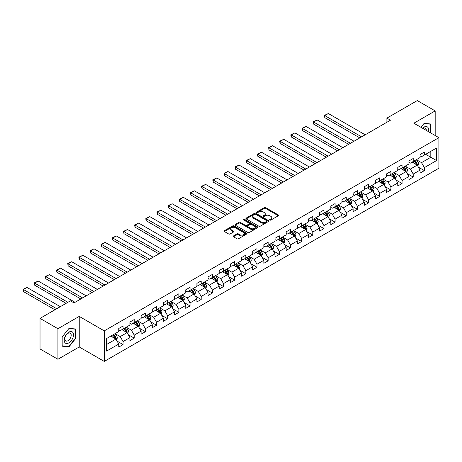 <?xml version="1.0" encoding="UTF-8"?>
<svg xmlns="http://www.w3.org/2000/svg" width="462" height="462" viewBox="0 0 462 462"><rect width="100%" height="100%" fill="white"/><g stroke="black" fill="none" stroke-linecap="round" stroke-linejoin="round"><path stroke-width="0.69" d="M269.889 220.068A0.693 0.398 0 0 0 270.871 220.068L278.332 215.76A0.993 0.572 0 0 0 278.621 215.356A0.993 0.572 0 0 0 278.332 214.951L265.69 207.652A0.993 0.572 0 0 0 264.287 207.652L256.826 211.96A0.693 0.398 0 0 0 256.624 212.243A0.693 0.398 0 0 0 256.826 212.526A0.693 0.398 0 0 0 257.813 212.526L258.778 211.971A3.176 1.836 0 0 1 263.271 211.971L264.322 212.578A3.176 1.836 0 0 1 265.252 213.877A3.176 1.836 0 0 1 264.322 215.171L263.357 215.731A0.693 0.398 0 0 0 263.155 216.014A0.693 0.398 0 0 0 263.357 216.297A0.693 0.398 0 0 0 264.339 216.297L265.303 215.742A3.176 1.836 0 0 1 269.802 215.742L270.853 216.349A3.176 1.836 0 0 1 271.783 217.648A3.176 1.836 0 0 1 270.853 218.942L269.889 219.502A0.693 0.398 0 0 0 269.687 219.785A0.693 0.398 0 0 0 269.889 220.068L269.889 219.502M233.466 235.949A0.993 0.572 0 0 0 233.171 236.353A0.993 0.572 0 0 0 233.466 236.758L237.012 238.808A0.993 0.572 0 0 0 238.415 238.808L246.696 234.02A0.993 0.572 0 0 0 246.991 233.616A0.993 0.572 0 0 0 246.696 233.212L234.061 225.912A0.993 0.572 0 0 0 232.657 225.912L224.37 230.7A0.993 0.572 0 0 0 224.082 231.104A0.993 0.572 0 0 0 224.37 231.508L228.655 233.98A0.993 0.572 0 0 0 230.059 233.98L233.605 231.936A0.993 0.572 0 0 0 233.893 231.531A0.993 0.572 0 0 0 233.605 231.127L231.479 229.897A2.656 1.536 0 0 1 230.7 228.811A2.656 1.536 0 0 1 232.34 227.396A2.656 1.536 0 0 1 235.239 227.731L243.555 232.53A2.656 1.536 0 0 1 244.334 233.616A2.656 1.536 0 0 1 242.694 235.037A2.656 1.536 0 0 1 239.801 234.702L238.415 233.899A0.993 0.572 0 0 0 237.012 233.899L233.466 235.949L233.466 236.758M79.233 316.406L57.917 328.713L40.032 318.387L40.032 348.949L57.917 359.274L79.233 346.968L104.268 361.423L104.268 330.861L79.233 316.406L79.233 346.968M435.181 135.516L435.181 110.903L413.865 123.21L438.9 137.664L104.268 330.861M435.181 110.903L417.296 100.577L386.896 118.128L386.896 122.257M40.032 318.387L70.432 300.837L74.012 302.905L390.471 120.195L386.896 118.128M258.847 226.201A0.993 0.572 0 0 0 260.25 226.201L268.538 221.413A0.993 0.572 0 0 0 268.826 221.009A0.993 0.572 0 0 0 268.538 220.605L255.896 213.305A0.993 0.572 0 0 0 254.493 213.305L246.206 218.093A0.993 0.572 0 0 0 245.917 218.497A0.993 0.572 0 0 0 246.206 218.901L258.847 226.201M244.063 220.218A0.693 0.398 0 0 1 244.768 220.316L244.768 219.49L257.617 226.906A0.993 0.572 0 0 1 257.906 227.316A0.993 0.572 0 0 1 257.617 227.72L249.33 232.502A0.993 0.572 0 0 1 247.927 232.502L235.291 225.208L235.291 224.393A0.993 0.572 0 0 0 234.996 224.798A0.993 0.572 0 0 0 235.291 225.208M235.291 224.393L238.837 222.349A0.993 0.572 0 0 1 240.24 222.349L245.362 225.306A0.993 0.572 0 0 0 246.772 225.306L249.122 223.949A0.993 0.572 0 0 0 249.411 223.544A0.993 0.572 0 0 0 249.122 223.14L243.786 220.056A0.693 0.398 0 0 1 243.584 219.773A0.693 0.398 0 0 1 244.011 219.404A0.693 0.398 0 0 1 244.768 219.49M104.268 361.423L438.9 168.226L438.9 137.664M117.111 341.123L123.083 344.571L123.083 341.557L129.949 337.595L129.949 340.609L134.24 338.132L134.24 335.117L141.106 331.15L141.106 334.165L145.397 331.687L145.397 328.673L152.269 324.705L152.269 327.725L156.56 325.242L156.56 322.228L163.427 318.266L163.427 321.281L167.718 318.803L167.718 315.789L174.584 311.821L174.584 314.836L178.875 312.358L178.875 309.344L185.747 305.382L185.747 308.397L190.038 305.919L190.038 302.905L196.904 298.937L196.904 301.952L201.195 299.474L201.195 296.46L208.062 292.492L208.062 295.507L212.353 293.029L212.353 290.015L219.225 286.053L219.225 289.068L223.516 286.59L223.516 283.576L230.382 279.608L230.382 282.623L234.673 280.145L234.673 277.131L241.539 273.169L241.539 276.184L245.83 273.706L245.83 270.686L252.697 266.724L252.697 269.739L256.993 267.261L256.993 264.247L263.86 260.279L263.86 263.294L268.151 260.816L268.151 257.802L275.017 253.84L275.017 256.855L279.308 254.377L279.308 251.363L286.174 247.395L286.174 250.41L290.471 247.932L290.471 244.918L297.337 240.95L297.337 243.971L301.628 241.487L301.628 238.473L308.495 234.511L308.495 237.526L312.786 235.048L312.786 232.034L319.652 228.066L319.652 231.081L323.949 228.603L323.949 225.589L330.815 221.627L330.815 224.642L335.106 222.164L335.106 219.15L341.972 215.182L341.972 218.197L346.263 215.719L346.263 212.705L353.13 208.737L353.13 211.752L357.426 209.274L357.426 206.26L364.293 202.298L364.293 205.313L368.584 202.835L368.584 199.821L375.45 195.853L375.45 198.868L379.741 196.39L379.741 193.376L386.607 189.414L386.607 192.429L390.904 189.951L390.904 186.931L397.77 182.969L397.77 185.984L402.061 183.506L402.061 180.492L408.928 176.524L408.928 179.539L413.219 177.062L413.219 174.047L420.085 170.085L420.085 173.1L424.382 170.622L424.382 167.608L436.538 160.585L436.538 148.031L430.815 151.334L430.815 157.282L436.538 160.585M123.083 344.571L118.792 347.049L118.792 344.034L106.63 351.056L106.63 338.502L118.792 331.479L118.792 328.465L123.083 325.987L123.083 329.002L129.949 325.04L129.949 322.026L134.24 319.548L134.24 322.563L141.106 318.595L141.106 315.581L145.397 313.103L145.397 316.118L152.269 312.15L152.269 309.136L156.56 306.658L156.56 309.673L163.427 305.711L163.427 302.697L167.718 300.219L167.718 303.234L174.584 299.266L174.584 296.252L178.875 293.774L178.875 296.789L185.747 292.827L185.747 289.813L190.038 287.329L190.038 290.35L196.904 286.382L196.904 283.368L201.195 280.89L201.195 283.905L208.062 279.937L208.062 276.923L212.353 274.445L212.353 277.46L219.225 273.498L219.225 270.484L223.516 268.006L223.516 271.021L230.382 267.053L230.382 264.039L234.673 261.561L234.673 264.576L241.539 260.614L241.539 257.594L245.83 255.116L245.83 258.131L252.697 254.169L252.697 251.155L256.993 248.677L256.993 251.692L263.86 247.724L263.86 244.71L268.151 242.232L268.151 245.247L275.017 241.285L275.017 238.271L279.308 235.793L279.308 238.808L286.174 234.84L286.174 231.826L290.471 229.348L290.471 232.363L297.337 228.395L297.337 225.381L301.628 222.903L301.628 225.918L308.495 221.956L308.495 218.942L312.786 216.464L312.786 219.479L319.652 215.511L319.652 212.497L323.949 210.019L323.949 213.034L330.815 209.072L330.815 206.058L335.106 203.575L335.106 206.595L341.972 202.627L341.972 199.613L346.263 197.135L346.263 200.15L353.13 196.183L353.13 193.168L357.426 190.69L357.426 193.705L364.293 189.743L364.293 186.729L368.584 184.251L368.584 187.266L375.45 183.298L375.45 180.284L379.741 177.806L379.741 180.821L386.607 176.859L386.607 173.839L390.904 171.362L390.904 174.376L397.77 170.414L397.77 167.4L402.061 164.922L402.061 167.937L408.928 163.97L408.928 160.955L413.219 158.478L413.219 161.492L420.085 157.53L420.085 154.516L424.382 152.038L424.382 155.053L436.538 148.031M121.939 329.666L127.09 332.64L120.218 336.602L115.073 333.628M118.792 329.828L120.218 330.653L123.083 329.002M120.218 336.602L123.083 341.557M127.09 332.64L129.949 337.595M133.096 323.221L138.248 326.195L131.381 330.157L126.23 327.188M129.949 323.388L131.381 324.214L134.24 322.563M131.381 330.157L134.24 335.117M138.248 326.195L141.106 331.15M144.254 316.776L149.405 319.75L142.539 323.718L137.387 320.743M141.106 316.944L142.539 317.769L145.397 316.118M142.539 323.718L145.397 328.673M149.405 319.75L152.269 324.705M155.417 310.337L160.562 313.311L153.696 317.273L148.545 314.299M152.269 310.499L153.696 311.324L156.56 309.673M153.696 317.273L156.56 322.228M160.562 313.311L163.427 318.266M166.574 303.892L171.725 306.866L164.859 310.834L159.708 307.859M163.427 304.06L164.859 304.885L167.718 303.234M164.859 310.834L167.718 315.789M171.725 306.866L174.584 311.821M177.731 297.453L182.883 300.421L176.016 304.389L170.865 301.415M174.584 297.615L176.016 298.44L178.875 296.789M176.016 304.389L178.875 309.344M182.883 300.421L185.747 305.382M188.894 291.008L194.04 293.982L187.174 297.944L182.022 294.97M185.747 291.175L187.174 292.001L190.038 290.35M187.174 297.944L190.038 302.905M194.04 293.982L196.904 298.937M200.052 284.563L205.203 287.537L198.337 291.505L193.185 288.531M196.904 284.731L198.337 285.556L201.195 283.905M198.337 291.505L201.195 296.46M205.203 287.537L208.062 292.492M211.209 278.124L216.36 281.098L209.494 285.06L204.343 282.086M208.062 278.286L209.494 279.112L212.353 277.46M209.494 285.06L212.353 290.015M216.36 281.098L219.225 286.053M222.372 271.679L227.518 274.653L220.651 278.621L215.5 275.647M219.225 271.847L220.651 272.672L223.516 271.021M220.651 278.621L223.516 283.576M227.518 274.653L230.382 279.608M233.529 265.234L238.681 268.208L231.814 272.176L226.663 269.202M230.382 265.402L231.814 266.228L234.673 264.576M231.814 272.176L234.673 277.131M238.681 268.208L241.539 273.169M244.687 258.795L249.838 261.769L242.972 265.731L237.82 262.757M241.539 258.957L242.972 259.788L245.83 258.131M242.972 265.731L245.83 270.686M249.838 261.769L252.697 266.724M255.844 252.35L260.995 255.324L254.129 259.292L248.978 256.318M252.697 252.518L254.129 253.343L256.993 251.692M254.129 259.292L256.993 264.247M260.995 255.324L263.86 260.279M267.007 245.911L272.158 248.885L265.292 252.847L260.141 249.873M263.86 246.073L265.292 246.899L268.151 245.247M265.292 252.847L268.151 257.802M272.158 248.885L275.017 253.84M278.164 239.466L283.316 242.44L276.449 246.402L271.298 243.434M275.017 239.634L276.449 240.459L279.308 238.808M276.449 246.402L279.308 251.363M283.316 242.44L286.174 247.395M289.322 233.021L294.473 235.995L287.607 239.963L282.455 236.989M286.174 233.189L287.607 234.015L290.471 232.363M287.607 239.963L290.471 244.918M294.473 235.995L297.337 240.95M300.485 226.582L305.636 229.556L298.77 233.518L293.618 230.544M297.337 226.744L298.77 227.57L301.628 225.918M298.77 233.518L301.628 238.473M305.636 229.556L308.495 234.511M311.642 220.137L316.793 223.111L309.927 227.079L304.776 224.105M308.495 220.305L309.927 221.131L312.786 219.479M309.927 227.079L312.786 232.034M316.793 223.111L319.652 228.066M322.799 213.698L327.951 216.666L321.084 220.634L315.933 217.66M319.652 213.86L321.084 214.686L323.949 213.034M321.084 220.634L323.949 225.589M327.951 216.666L330.815 221.627M333.962 207.253L339.114 210.227L332.242 214.189L327.096 211.215M330.815 207.421L332.242 208.247L335.106 206.595M332.242 214.189L335.106 219.15M339.114 210.227L341.972 215.182M345.12 200.808L350.271 203.782L343.405 207.75L338.253 204.776M341.972 200.976L343.405 201.802L346.263 200.15M343.405 207.75L346.263 212.705M350.271 203.782L353.13 208.737M356.277 194.369L361.428 197.343L354.562 201.305L349.411 198.331M353.13 194.531L354.562 195.357L357.426 193.705M354.562 201.305L357.426 206.26M361.428 197.343L364.293 202.298M367.44 187.924L372.591 190.898L365.719 194.866L360.574 191.892M364.293 188.092L365.719 188.918L368.584 187.266M365.719 194.866L368.584 199.821M372.591 190.898L375.45 195.853M378.597 181.479L383.749 184.453L376.882 188.421L371.731 185.447M375.45 181.647L376.882 182.473L379.741 180.821M376.882 188.421L379.741 193.376M383.749 184.453L386.607 189.414M389.755 175.04L394.906 178.014L388.04 181.976L382.888 179.002M386.607 175.202L388.04 176.034L390.904 174.376M388.04 181.976L390.904 186.931M394.906 178.014L397.77 182.969M400.918 168.595L406.069 171.569L399.197 175.537L394.051 172.563M397.77 168.763L399.197 169.589L402.061 167.937M399.197 175.537L402.061 180.492M406.069 171.569L408.928 176.524M412.075 162.156L417.226 165.13L410.36 169.092L405.209 166.118M408.928 162.318L410.36 163.144L413.219 161.492M410.36 169.092L413.219 174.047M417.226 165.13L420.085 170.085M425.664 154.308L430.815 157.282L421.517 162.647L416.366 159.679M420.085 155.879L421.517 156.705L424.382 155.053M421.517 162.647L424.382 167.608M57.917 328.713L57.917 359.274M106.63 344.45L115.927 339.079L110.776 336.105M115.927 339.079L118.792 344.034M418.405 167.175L424.382 170.622M407.247 173.614L413.219 177.062M396.09 180.059L402.061 183.506M384.927 186.498L390.904 189.951M373.77 192.943L379.741 196.39M362.612 199.388L368.584 202.835M351.449 205.827L357.426 209.274M340.292 212.272L346.263 215.719M329.135 218.711L335.106 222.164M317.972 225.156L323.949 228.603M306.814 231.601L312.786 235.048M295.657 238.04L301.628 241.487M284.494 244.485L290.471 247.932M273.337 250.93L279.308 254.377M262.179 257.369L268.151 260.816M251.016 263.814L256.993 267.261M239.859 270.253L245.83 273.706M228.702 276.698L234.673 280.145M217.538 283.142L223.516 286.59M206.381 289.582L212.353 293.029M195.224 296.026L201.195 299.474M184.061 302.466L190.038 305.919M172.903 308.911L178.875 312.358M161.746 315.355L167.718 318.803M150.589 321.795L156.56 325.242M139.426 328.239L145.397 331.687M128.269 334.684L134.24 338.132M430.994 133.102L430.994 123.995L424.093 123.383L420.946 127.298M62.099 346.182L69.005 346.795L75.907 338.207L75.907 329.008L69.005 328.39L62.099 336.977L62.099 346.182M75.549 338.005L75.907 338.207M68.272 346.379L69.005 346.795M270.166 220.166L270.853 219.768A3.176 1.836 0 0 0 271.783 218.474L271.783 217.648M265.252 213.877L265.252 214.703A3.176 1.836 0 0 1 264.322 215.997L263.635 216.395M278.332 214.951L278.332 215.76L265.69 208.477A0.993 0.572 0 0 0 264.287 208.477L257.103 212.624M268.52 221.425L255.896 214.131A0.993 0.572 0 0 0 254.493 214.131L246.223 218.907L246.206 218.093M266.782 221.292A0.693 0.398 0 0 0 266.984 221.009A0.693 0.398 0 0 0 266.782 220.726L255.688 214.322A0.693 0.398 0 0 0 254.706 214.322L253.684 214.911A3.176 1.836 0 0 0 252.754 216.204A3.176 1.836 0 0 0 253.684 217.504L261.267 221.881A3.176 1.836 0 0 0 265.76 221.881L266.782 221.292L266.782 222.118A0.693 0.398 0 0 0 266.984 221.835L266.984 221.009M252.754 216.204L252.754 217.03A3.176 1.836 0 0 0 253.684 218.33L253.684 217.504M266.782 222.118L265.76 222.707A3.176 1.836 0 0 1 261.267 222.707L253.684 218.33M235.302 225.213L238.837 223.175L238.837 222.349M249.411 223.544L249.411 224.37A0.993 0.572 0 0 1 249.122 224.775L246.772 226.132A0.993 0.572 0 0 1 245.362 226.132L240.24 223.175A0.993 0.572 0 0 0 238.837 223.175M244.768 220.316L257.605 227.726M250.681 228.378A2.656 1.536 0 0 0 253.58 228.707A2.656 1.536 0 0 0 255.22 227.292A2.656 1.536 0 0 0 254.441 226.207L251.507 224.515A0.993 0.572 0 0 0 250.104 224.515L247.753 225.872A0.993 0.572 0 0 0 247.459 226.282A0.993 0.572 0 0 0 247.753 226.686L250.681 228.378L250.681 229.204A2.656 1.536 0 0 0 253.58 229.539A2.656 1.536 0 0 0 255.22 228.118L255.22 227.292M247.459 226.282L247.459 227.108A0.993 0.572 0 0 0 247.753 227.512L247.753 226.686M250.681 229.204L247.753 227.512M244.334 233.616L244.334 234.442A2.656 1.536 0 0 1 242.694 235.863A2.656 1.536 0 0 1 239.801 235.528L238.415 234.725A0.993 0.572 0 0 0 237.012 234.725L233.477 236.769M230.7 228.811L230.7 229.637A2.656 1.536 0 0 0 231.479 230.723L231.479 229.897M233.593 231.941L231.479 230.723M246.685 234.032L234.061 226.744A0.993 0.572 0 0 0 232.657 226.744L224.382 231.52M417.792 166.106L418.641 163.964A2.68 1.548 -120 0 0 417.787 161.683L416.308 159.708M361.607 136.856L324.792 115.604L328.367 113.537L365.182 134.794M413.738 163.115L412.733 161.775M324.792 117.666L324.399 115.373L324.792 115.604L324.792 117.666L359.817 137.89M414.091 160.99L415.569 162.959A2.68 1.548 60 0 1 416.337 164.57L417.192 164.079A2.68 1.548 -120 0 0 416.429 162.462L414.951 160.493M414.281 160.88L415.916 163.069A1.363 0.791 60 0 1 416.164 163.484L417.192 164.079M324.399 115.373L328.367 113.537M420.957 127.304L423.949 123.585L430.636 124.18L430.636 132.894M428.378 131.589A6.578 3.794 120 0 0 427.234 126.807A6.578 3.794 120 0 0 422.528 128.211M430.197 123.926L430.636 124.18M426.282 130.376A4.505 2.599 120 0 0 425.352 128.113A4.505 2.599 120 0 0 422.926 128.442M68.861 342.879A6.578 3.794 120 0 0 73.51 334.829A6.578 3.794 120 0 0 68.861 332.143A6.578 3.794 120 0 0 64.212 340.194A6.578 3.794 120 0 0 68.861 342.879M68.012 340.696A4.505 2.599 120 0 0 70.952 336.729A4.505 2.599 120 0 0 70.264 333.125A4.505 2.599 120 0 0 68.012 333.345A4.505 2.599 120 0 0 65.073 337.312A4.505 2.599 120 0 0 65.76 340.921A4.505 2.599 120 0 0 68.012 340.696M62.174 336.913L68.861 328.592L75.549 329.192L75.549 338.109L68.861 346.431L62.174 345.83L62.174 336.913M75.104 328.932L75.549 329.192M406.629 172.551L407.484 170.403A2.68 1.548 -120 0 0 406.629 168.122L405.151 166.153M350.45 143.301L313.629 122.043L317.209 119.981L354.025 141.233M402.575 169.554L401.576 168.214M313.629 124.111L313.236 122.644L313.236 121.818L313.629 122.043L313.629 124.111L348.66 144.335M402.933 167.435L404.412 169.404A2.68 1.548 60 0 1 405.174 171.015L406.034 170.518A2.68 1.548 -120 0 0 405.266 168.907L403.794 166.938M403.118 167.325L404.758 169.514A1.363 0.791 60 0 1 405.007 169.924L406.034 170.518M313.236 121.818L317.209 119.981M395.472 178.99L396.321 176.848A2.68 1.548 -120 0 0 395.466 174.567L393.994 172.597M339.293 149.746L302.471 128.488L306.046 126.421L342.868 147.678M391.418 175.999L390.413 174.659M302.471 130.55L302.079 129.089L302.079 128.263L302.471 128.488L302.471 130.55L337.503 150.774M391.776 173.874L393.249 175.843A2.68 1.548 60 0 1 394.017 177.46L394.877 176.963A2.68 1.548 -120 0 0 394.109 175.352L392.631 173.377M391.961 173.77L393.601 175.953A1.363 0.791 60 0 1 393.849 176.368L394.877 176.963M302.079 128.263L306.046 126.421M384.315 185.435L385.164 183.293A2.68 1.548 -120 0 0 384.309 181.006L382.831 179.037M328.13 156.185L291.314 134.927L294.889 132.865L331.71 154.123M380.261 182.444L379.256 181.104M291.314 136.995L290.921 135.528L290.921 134.702L291.314 134.927L291.314 136.995L326.345 157.219M380.613 180.319L382.091 182.288A2.68 1.548 60 0 1 382.859 183.899L383.714 183.408A2.68 1.548 -120 0 0 382.952 181.791L381.473 179.822M380.803 180.209L382.438 182.398A1.363 0.791 60 0 1 382.686 182.813L383.714 183.408M290.921 134.702L294.889 132.865M373.152 191.88L374.006 189.732A2.68 1.548 -120 0 0 373.152 187.451L371.673 185.481M316.972 162.63L280.157 141.372L283.732 139.31L320.547 160.562M369.098 188.883L368.099 187.543M280.157 143.439L279.758 141.973L279.758 141.147L280.157 141.372L280.157 143.439L315.182 163.663M369.456 186.758L370.934 188.733A2.68 1.548 60 0 1 371.702 190.344L372.557 189.847A2.68 1.548 -120 0 0 371.789 188.236L370.316 186.267M369.64 186.654L371.281 188.837A1.363 0.791 60 0 1 371.529 189.253L372.557 189.847M279.758 141.147L283.732 139.31M361.994 198.319L362.843 196.177A2.68 1.548 -120 0 0 361.989 193.896L360.516 191.921M305.815 169.069L268.994 147.817L272.574 145.749L309.39 167.007M357.94 195.328L356.935 193.988M268.994 149.879L268.601 147.586L268.994 147.817L268.994 149.879L304.025 170.103M358.298 193.203L359.771 195.172A2.68 1.548 60 0 1 360.539 196.789L361.399 196.292A2.68 1.548 -120 0 0 360.631 194.681L359.153 192.706M358.483 193.093L360.123 195.282A1.363 0.791 60 0 1 360.372 195.697L361.399 196.292M268.601 147.586L272.574 145.749M350.837 204.764L351.686 202.622A2.68 1.548 -120 0 0 350.831 200.335L349.353 198.365M294.652 175.514L257.836 154.256L261.411 152.194L298.233 173.452M346.783 201.767L345.778 200.433M257.836 156.323L257.444 154.857L257.444 154.031L257.836 154.256L257.836 156.323L292.868 176.548M347.135 199.648L348.614 201.617A2.68 1.548 60 0 1 349.382 203.228L350.242 202.731A2.68 1.548 -120 0 0 349.474 201.12L347.996 199.151M347.326 199.538L348.96 201.727A1.363 0.791 60 0 1 349.208 202.137L350.242 202.731M257.444 154.031L261.411 152.194M339.674 211.203L340.529 209.061A2.68 1.548 -120 0 0 339.674 206.78L338.196 204.81M283.495 181.959L246.679 160.701L250.254 158.633L287.069 179.891M335.62 208.212L334.621 206.872M246.679 162.768L246.281 161.302L246.281 160.476L246.679 160.701L246.679 162.768L281.704 182.992M335.978 206.087L337.456 208.062A2.68 1.548 60 0 1 338.224 209.673L339.079 209.176A2.68 1.548 -120 0 0 338.311 207.565L336.838 205.59M336.163 205.983L337.803 208.166A1.363 0.791 60 0 1 338.051 208.581L339.079 209.176M246.281 160.476L250.254 158.633M328.517 217.648L329.366 215.506A2.68 1.548 -120 0 0 328.511 213.219L327.038 211.25M272.337 188.398L235.516 167.146L239.097 165.078L275.912 186.336M324.463 214.657L323.458 213.317M235.516 169.208L235.123 166.915L235.516 167.146L235.516 169.208L270.547 189.432M324.821 212.532L326.293 214.501A2.68 1.548 60 0 1 327.061 216.112L327.922 215.621A2.68 1.548 -120 0 0 327.154 214.004L325.675 212.035M325.005 212.422L326.646 214.611A1.363 0.791 60 0 1 326.894 215.026L327.922 215.621M235.123 166.915L239.097 165.078M317.359 224.093L318.208 221.945A2.68 1.548 -120 0 0 317.354 219.664L315.875 217.694M261.174 194.843L224.359 173.585L227.933 171.523L264.755 192.775M313.305 221.096L312.3 219.756M224.359 175.652L223.966 174.186L223.966 173.36L224.359 173.585L224.359 175.652L259.39 195.876M313.658 218.976L315.136 220.946A2.68 1.548 60 0 1 315.904 222.557L316.765 222.06A2.68 1.548 -120 0 0 315.996 220.449L314.518 218.48M313.848 218.867L315.482 221.05A1.363 0.791 60 0 1 315.731 221.465L316.765 222.06M223.966 173.36L227.933 171.523M306.196 230.532L307.051 228.39A2.68 1.548 -120 0 0 306.196 226.109L304.718 224.134M250.017 201.288L213.201 180.03L216.776 177.962L253.592 199.22M302.142 227.541L301.143 226.201M213.201 182.092L212.803 179.799L213.201 180.03L213.201 182.092L248.227 202.316M302.5 225.416L303.979 227.385A2.68 1.548 60 0 1 304.747 229.002L305.601 228.505A2.68 1.548 -120 0 0 304.833 226.894L303.361 224.919M302.685 225.306L304.325 227.495A1.363 0.791 60 0 1 304.573 227.91L305.601 228.505M212.803 179.799L216.776 177.962M295.039 236.977L295.894 234.835A2.68 1.548 -120 0 0 295.033 232.548L293.561 230.578M238.86 207.727L202.038 186.469L205.619 184.407L242.435 205.665M290.985 233.98L289.98 232.646M202.038 188.536L201.646 187.07L201.646 186.244L202.038 186.469L202.038 188.536L237.07 208.76M291.343 231.86L292.816 233.83A2.68 1.548 60 0 1 293.584 235.441L294.444 234.944A2.68 1.548 -120 0 0 293.676 233.333L292.198 231.364M291.528 231.751L293.168 233.939A1.363 0.791 60 0 1 293.416 234.355L294.444 234.944M201.646 186.244L205.619 184.407M283.882 243.416L284.731 241.274A2.68 1.548 -120 0 0 283.876 238.993L282.397 237.023M227.697 214.172L190.881 192.914L194.456 190.846L231.277 212.104M279.828 240.425L278.823 239.085M190.881 194.981L190.488 193.514L190.488 192.689L190.881 192.914L190.881 194.981L225.912 215.205M280.18 238.3L281.658 240.275A2.68 1.548 60 0 1 282.426 241.886L283.287 241.389A2.68 1.548 -120 0 0 282.519 239.778L281.04 237.809M280.37 238.196L282.005 240.379A1.363 0.791 60 0 1 282.253 240.794L283.287 241.389M190.488 192.689L194.456 190.846M272.724 249.861L273.573 247.719A2.68 1.548 -120 0 0 272.719 245.438L271.24 243.462M216.539 220.611L179.724 199.359L183.298 197.291L220.114 218.549M268.665 246.87L267.665 245.53M179.724 201.42L179.325 199.128L179.724 199.359L179.724 201.42L214.749 221.645M269.023 244.745L270.501 246.714A2.68 1.548 60 0 1 271.269 248.325L272.124 247.834A2.68 1.548 -120 0 0 271.356 246.217L269.883 244.248M269.207 244.635L270.848 246.823A1.363 0.791 60 0 1 271.096 247.239L272.124 247.834M179.325 199.128L183.298 197.291M261.561 256.306L262.416 254.158A2.68 1.548 -120 0 0 261.556 251.877L260.083 249.907M205.382 227.056L168.561 205.798L172.141 203.736L208.957 224.988M257.507 253.309L256.502 251.969M168.561 207.865L168.168 206.398L168.168 205.573L168.561 205.798L168.561 207.865L203.592 228.089M257.865 251.189L259.338 253.159A2.68 1.548 60 0 1 260.106 254.77L260.966 254.273A2.68 1.548 -120 0 0 260.198 252.662L258.72 250.693M258.05 251.08L259.69 253.268A1.363 0.791 60 0 1 259.939 253.678L260.966 254.273M168.168 205.573L172.141 203.736M250.404 262.745L251.253 260.603A2.68 1.548 -120 0 0 250.398 258.322L248.92 256.352M194.219 233.501L157.403 212.243L160.978 210.175L197.8 231.433M246.35 259.754L245.345 258.414M157.403 214.304L157.011 212.843L157.011 212.018L157.403 212.243L157.403 214.304L192.435 234.529M246.702 257.629L248.181 259.598A2.68 1.548 60 0 1 248.949 261.215L249.809 260.718A2.68 1.548 -120 0 0 249.041 259.107L247.563 257.132M246.893 257.525L248.527 259.708A1.363 0.791 60 0 1 248.775 260.123L249.809 260.718M157.011 212.018L160.978 210.175M239.247 269.19L240.096 267.048A2.68 1.548 -120 0 0 239.241 264.761L237.763 262.791M183.062 239.94L146.246 218.682L149.821 216.62L186.636 237.878M235.187 266.199L234.188 264.859M146.246 220.749L145.853 219.283L145.853 218.457L146.246 218.682L146.246 220.749L181.271 240.973M235.545 264.073L237.023 266.043A2.68 1.548 60 0 1 237.791 267.654L238.646 267.157A2.68 1.548 -120 0 0 237.878 265.546L236.405 263.577M235.73 263.964L237.37 266.152A1.363 0.791 60 0 1 237.618 266.568L238.646 267.157M145.853 218.457L149.821 216.62M228.084 275.635L228.938 273.487A2.68 1.548 -120 0 0 228.078 271.206L226.605 269.236M171.904 246.385L135.083 225.127L138.664 223.065L175.479 244.317M224.03 272.638L223.025 271.298M135.083 227.194L134.69 225.727L134.69 224.902L135.083 225.127L135.083 227.194L170.114 247.418M224.388 270.513L225.86 272.488A2.68 1.548 60 0 1 226.628 274.099L227.489 273.602A2.68 1.548 -120 0 0 226.721 271.991L225.242 270.022M224.572 270.409L226.213 272.592A1.363 0.791 60 0 1 226.461 273.007L227.489 273.602M134.69 224.902L138.664 223.065M216.926 282.074L217.775 279.932A2.68 1.548 -120 0 0 216.921 277.65L215.442 275.675M160.741 252.824L123.926 231.572L127.5 229.504L164.322 250.762M212.872 279.083L211.867 277.743M123.926 233.633L123.533 231.341L123.926 231.572L123.926 233.633L158.957 253.857M213.225 276.957L214.703 278.927A2.68 1.548 60 0 1 215.471 280.544L216.332 280.047A2.68 1.548 -120 0 0 215.563 278.436L214.085 276.461M213.415 276.848L215.049 279.036A1.363 0.791 60 0 1 215.298 279.452L216.332 280.047M123.533 231.341L127.5 229.504M205.769 288.519L206.618 286.376A2.68 1.548 -120 0 0 205.763 284.09L204.285 282.12M149.584 259.269L112.768 238.011L116.343 235.949L153.159 257.207M201.709 285.522L200.71 284.188M112.768 240.078L112.376 238.611L112.376 237.786L112.768 238.011L112.768 240.078L147.794 260.302M202.067 283.402L203.546 285.372A2.68 1.548 60 0 1 204.314 286.983L205.168 286.486A2.68 1.548 -120 0 0 204.4 284.875L202.928 282.906M202.258 283.293L203.892 285.481A1.363 0.791 60 0 1 204.14 285.891L205.168 286.486M112.376 237.786L116.343 235.949M194.606 294.958L195.461 292.816A2.68 1.548 -120 0 0 194.6 290.534L193.128 288.565M138.427 265.714L101.605 244.456L105.186 242.388L142.001 263.646M190.552 291.967L189.553 290.627M101.605 246.523L101.213 245.056L101.213 244.231L101.605 244.456L101.605 246.523L136.637 266.747M190.91 289.841L192.388 291.817A2.68 1.548 60 0 1 193.151 293.428L194.011 292.931A2.68 1.548 -120 0 0 193.243 291.32L191.765 289.345M191.095 289.738L192.735 291.92A1.363 0.791 60 0 1 192.983 292.336L194.011 292.931M101.213 244.231L105.186 242.388M183.449 301.403L184.298 299.261A2.68 1.548 -120 0 0 183.443 296.974L181.97 295.004M127.264 272.153L90.448 250.901L94.023 248.833L130.844 270.091M179.395 298.412L178.39 297.072M90.448 252.962L90.055 250.67L90.448 250.901L90.448 252.962L125.479 273.186M179.753 296.286L181.225 298.256A2.68 1.548 60 0 1 181.993 299.867L182.854 299.376A2.68 1.548 -120 0 0 182.086 297.759L180.607 295.79M179.937 296.177L181.572 298.365A1.363 0.791 60 0 1 181.82 298.781L182.854 299.376M90.055 250.67L94.023 248.833M172.291 307.848L173.14 305.7A2.68 1.548 -120 0 0 172.286 303.418L170.807 301.449M116.106 278.598L79.291 257.34L82.865 255.278L119.681 276.53M168.237 304.851L167.232 303.511M79.291 259.407L78.898 257.94L78.898 257.115L79.291 257.34L79.291 259.407L114.316 279.631M168.59 302.731L170.068 304.701A2.68 1.548 60 0 1 170.836 306.312L171.691 305.815A2.68 1.548 -120 0 0 170.928 304.204L169.45 302.235M168.78 302.622L170.414 304.804A1.363 0.791 60 0 1 170.663 305.22L171.691 305.815M78.898 257.115L82.865 255.278M161.128 314.287L161.983 312.145A2.68 1.548 -120 0 0 161.128 309.863L159.65 307.888M104.949 285.042L68.128 263.785L71.708 261.717L108.524 282.975M157.074 311.296L156.075 309.956M68.128 265.846L67.735 263.554L68.128 263.785L68.128 265.846L103.159 286.07M157.432 309.17L158.911 311.14A2.68 1.548 60 0 1 159.673 312.757L160.533 312.26A2.68 1.548 -120 0 0 159.765 310.649L158.293 308.674M157.617 309.061L159.257 311.249A1.363 0.791 60 0 1 159.505 311.665L160.533 312.26M67.735 263.554L71.708 261.717M149.971 320.732L150.82 318.589A2.68 1.548 -120 0 0 149.965 316.303L148.493 314.333M93.786 291.482L56.97 270.224L60.545 268.162L97.367 289.42M145.917 317.735L144.912 316.401M56.97 272.291L56.578 270.824L56.578 269.999L56.97 270.224L56.97 272.291L92.002 292.515M146.275 315.615L147.748 317.585A2.68 1.548 60 0 1 148.516 319.196L149.376 318.699A2.68 1.548 -120 0 0 148.608 317.088L147.13 315.119M146.46 315.506L148.1 317.694A1.363 0.791 60 0 1 148.348 318.11L149.376 318.699M56.578 269.999L60.545 268.162M138.814 327.171L139.663 325.029A2.68 1.548 -120 0 0 138.808 322.747L137.329 320.778M82.629 297.926L45.813 276.669L49.388 274.601L86.203 295.859M134.76 324.18L133.755 322.84M45.813 278.736L45.42 277.269L45.42 276.443L45.813 276.669L45.813 278.736L80.838 298.96M135.112 322.054L136.59 324.029A2.68 1.548 60 0 1 137.358 325.641L138.213 325.144A2.68 1.548 -120 0 0 137.451 323.533L135.972 321.564M135.302 321.95L136.937 324.133A1.363 0.791 60 0 1 137.185 324.549L138.213 325.144M45.42 276.443L49.388 274.601M127.651 333.616L128.505 331.473A2.68 1.548 -120 0 0 127.651 329.192L126.172 327.217M67.891 302.304L34.65 283.114L38.23 281.046L75.046 302.304M123.597 330.625L122.597 329.285M34.65 285.175L34.257 282.883L34.65 283.114L34.65 285.175L66.106 303.338M123.955 328.499L125.433 330.469A2.68 1.548 60 0 1 126.195 332.08L127.056 331.589A2.68 1.548 -120 0 0 126.288 329.972L124.815 328.003M124.139 328.39L125.78 330.578A1.363 0.791 60 0 1 126.028 330.994L127.056 331.589M34.257 282.883L38.23 281.046M116.493 340.061L117.342 337.913A2.68 1.548 -120 0 0 116.488 335.631L115.015 333.662M56.734 308.743L23.493 289.553L27.067 287.491L60.308 306.681M112.439 337.064L111.434 335.724M23.493 291.62L23.1 290.153L23.1 289.327L23.493 289.553L23.493 291.62L54.943 309.777M112.797 334.944L114.27 336.913A2.68 1.548 60 0 1 115.038 338.525L115.898 338.028A2.68 1.548 -120 0 0 115.13 336.417L113.652 334.448M112.982 334.834L114.622 337.023A1.363 0.791 60 0 1 114.871 337.433L115.898 338.028M23.1 289.327L27.067 287.491M270.853 219.768L270.853 218.942M263.357 216.297L263.357 215.731M264.322 215.997L264.322 215.171M256.826 212.526L256.826 211.96M264.287 208.477L264.287 207.652M265.69 208.477L265.69 207.652M254.493 214.131L254.493 213.305M255.896 214.131L255.896 213.305M268.538 221.413L268.538 220.605M261.267 222.707L261.267 221.881M265.76 222.707L265.76 221.881M240.24 223.175L240.24 222.349M245.362 226.132L245.362 225.306M246.772 226.132L246.772 225.306M249.122 224.775L249.122 223.949M257.617 227.72L257.617 226.906M237.012 234.725L237.012 233.899M238.415 234.725L238.415 233.899M239.801 235.528L239.801 234.702M233.605 231.936L233.605 231.127M224.37 231.508L224.37 230.7M232.657 226.744L232.657 225.912M234.061 226.744L234.061 225.912M246.696 234.02L246.696 233.212M416.961 164.974L418.624 164.016M416.429 162.462L417.787 161.683M414.518 163.565L415.569 162.959M405.803 171.419L407.467 170.455M405.266 168.907L406.629 168.122M403.361 170.01L404.412 169.404M394.64 177.858L396.304 176.9M394.109 175.352L395.466 174.567M392.203 176.449L393.249 175.843M383.483 184.303L385.146 183.345M382.952 181.791L384.309 181.006M381.04 182.894L382.091 182.288M372.326 190.748L373.989 189.784M371.789 188.236L373.152 187.451M369.883 189.339L370.934 188.733M361.163 197.187L362.826 196.229M360.631 194.681L361.989 193.896M358.726 195.778L359.771 195.172M350.005 203.632L351.669 202.674M349.474 201.12L350.831 200.335M347.563 202.223L348.614 201.617M338.848 210.071L340.511 209.113M338.311 207.565L339.674 206.78M336.405 208.662L337.456 208.062M327.685 216.516L329.348 215.558M327.154 214.004L328.511 213.219M325.248 215.107L326.293 214.501M316.528 222.961L318.191 221.997M315.996 220.449L317.354 219.664M314.085 221.552L315.136 220.946M305.37 229.4L307.034 228.442M304.833 226.894L306.196 226.109M302.928 227.991L303.979 227.385M294.207 235.845L295.871 234.887M293.676 233.333L295.033 232.548M291.77 234.436L292.816 233.83M283.05 242.284L284.713 241.326M282.519 239.778L283.876 238.993M280.613 240.875L281.658 240.275M271.893 248.729L273.556 247.771M271.356 246.217L272.719 245.438M269.45 247.32L270.501 246.714M260.735 255.174L262.399 254.21M260.198 252.662L261.556 251.877M258.293 253.765L259.338 253.159M249.572 261.613L251.236 260.655M249.041 259.107L250.398 258.322M247.135 260.204L248.181 259.598M238.415 268.058L240.078 267.1M237.878 265.546L239.241 264.761M235.972 266.649L237.023 266.043M227.258 274.503L228.921 273.539M226.721 271.991L228.078 271.206M224.815 273.094L225.86 272.488M216.095 280.942L217.758 279.984M215.563 278.436L216.921 277.65M213.658 279.533L214.703 278.927M204.937 287.387L206.601 286.428M204.4 284.875L205.763 284.09M202.495 285.978L203.546 285.372M193.78 293.826L195.443 292.868M193.243 291.32L194.6 290.534M191.337 292.417L192.388 291.817M182.617 300.271L184.28 299.312M182.086 297.759L183.443 296.974M180.18 298.862L181.225 298.256M171.46 306.716L173.123 305.752M170.928 304.204L172.286 303.418M169.017 305.307L170.068 304.701M160.302 313.155L161.966 312.197M159.765 310.649L161.128 309.863M157.86 311.746L158.911 311.14M149.139 319.6L150.803 318.641M148.608 317.088L149.965 316.303M146.702 318.191L147.748 317.585M137.982 326.039L139.645 325.081M137.451 323.533L138.808 322.747M135.539 324.63L136.59 324.029M126.825 332.484L128.488 331.525M126.288 329.972L127.651 329.192M124.382 331.075L125.433 330.469M115.662 338.929L117.325 337.965M115.13 336.417L116.488 335.631M113.225 337.52L114.27 336.913"/></g></svg>
